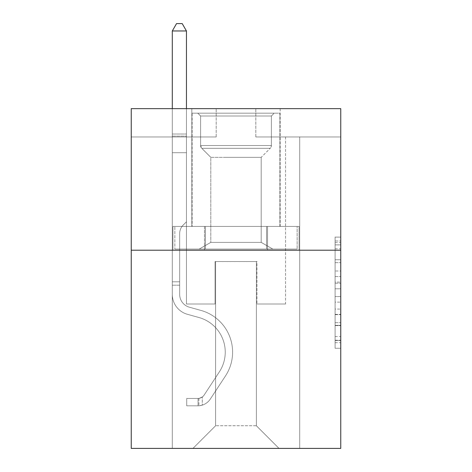 <?xml version="1.0" encoding="UTF-8"?>
<svg xmlns="http://www.w3.org/2000/svg" width="472" height="472" viewBox="0 0 472 472"><rect width="100%" height="100%" fill="white"/><g stroke="black" fill="none" stroke-linecap="round" stroke-linejoin="round"><path stroke-width="0.35" stroke-dasharray="2.36 1.77" d="M335.096 271.005L335.096 288.793L340.754 288.793L340.754 342.707L340.754 242.661L340.754 288.793L335.096 288.793L335.096 240.991L335.096 348.265L335.096 237.103L335.096 340.483L340.754 340.483L335.096 340.483L340.754 340.483L335.096 340.483L335.096 322.695L335.096 348.265L340.754 348.265L340.754 237.103L340.754 340.206L340.754 296.569L335.096 296.569L340.754 296.569L340.754 322.695L340.754 244.88L335.096 244.88L340.754 244.88L340.754 348.265L340.754 242.661L340.754 348.265L335.096 348.265L335.096 237.103L340.754 237.103L340.754 242.661L340.754 237.103L340.754 242.661L340.754 237.103L340.754 240.991L340.754 237.103L335.096 237.103L335.096 244.88L340.754 244.88L335.096 244.88L335.096 271.005L340.754 271.005M280.167 108.648L280.167 226.43L191.833 226.43L280.167 226.43L191.833 226.43L280.167 226.43L280.167 108.648L191.833 108.648L191.833 226.43L191.833 108.648L280.167 108.648M340.754 282.12L340.754 276.562L340.754 282.12L335.096 282.12L335.096 259.748L335.096 325.615L335.096 309.077L340.754 309.077L335.096 309.077L335.096 348.265L340.754 348.265L335.096 348.265L340.754 348.265L335.096 348.265L335.096 237.103L340.754 237.103L335.096 237.103L340.754 237.103L335.096 237.103L335.096 282.12L340.754 282.12M340.754 250.213L340.754 448.4L131.245 448.4L131.245 250.213L340.754 250.213L340.754 108.648L255.818 108.648L340.754 108.648L340.754 136.963L340.754 108.648L131.245 108.648L216.182 108.648L131.245 108.648L131.245 250.213L340.754 250.213L131.245 250.213M172.298 448.4L299.702 448.4L299.702 136.963L285.548 136.963L299.702 136.963L285.548 136.963L299.702 136.963L285.548 136.963L299.702 136.963L285.548 136.963L299.702 136.963L285.548 136.963L299.702 136.963L285.548 136.963L299.702 136.963L285.548 136.963L299.702 136.963L285.548 136.963L299.702 136.963L285.548 136.963L299.702 136.963L299.702 448.4L299.702 136.963L299.702 448.4L299.702 136.963L299.702 448.4L299.702 136.963L299.702 448.4L299.702 136.963L299.702 448.4L299.702 136.963L299.702 448.4L299.702 136.963L299.702 448.4L299.702 136.963L299.702 448.4L299.702 136.963L299.702 448.4L172.298 448.4L192.965 448.4L172.298 448.4L192.965 448.4L172.298 448.4L192.965 448.4L172.298 448.4L192.965 448.4L172.298 448.4L192.965 448.4L172.298 448.4L192.965 448.4L172.298 448.4L192.965 448.4L172.298 448.4L192.965 448.4L172.298 448.4L172.298 136.963L186.452 136.963L172.298 136.963L186.452 136.963L172.298 136.963L186.452 136.963L172.298 136.963L186.452 136.963L172.298 136.963L186.452 136.963L172.298 136.963L186.452 136.963L172.298 136.963L186.452 136.963L172.298 136.963L186.452 136.963L172.298 136.963L186.452 136.963L172.298 136.963L172.298 448.4M340.754 136.963L255.818 136.963L340.754 136.963M131.245 136.963L216.182 136.963L131.245 136.963L131.245 108.648L131.245 136.963M215.615 425.75L215.615 261.535L215.615 425.75L215.615 261.535L256.385 261.535L256.385 425.75L215.615 425.75L192.965 448.4L215.615 425.75L215.615 261.535L215.615 425.75L215.615 261.535L215.049 261.535L215.049 304.009L186.452 304.009L186.452 136.963L186.452 304.009L186.452 136.963L186.452 304.009L186.452 136.963L186.452 304.009L186.452 136.963L186.452 304.009L186.452 136.963L186.452 304.009L186.452 136.963L186.452 304.009L186.452 136.963L186.452 304.009L186.452 136.963L186.452 304.009L186.452 136.963L186.452 304.009L215.049 304.009L186.452 304.009L215.049 304.009L186.452 304.009L215.049 304.009L186.452 304.009L215.049 304.009L186.452 304.009L215.049 304.009L186.452 304.009L215.049 304.009L186.452 304.009L215.049 304.009L186.452 304.009L215.049 304.009L186.452 304.009L215.049 304.009L215.049 261.535L215.049 304.009L215.049 261.535L215.049 304.009L215.049 261.535L215.049 304.009L215.049 261.535L215.049 304.009L215.049 261.535L215.049 304.009L215.049 261.535L215.049 304.009L215.049 261.535L215.049 304.009L215.049 261.535L215.049 304.009L215.049 261.535L215.615 261.535L215.049 261.535L215.615 261.535L215.049 261.535L215.615 261.535L215.049 261.535L215.615 261.535L215.049 261.535L215.615 261.535L215.049 261.535L215.615 261.535L215.049 261.535L215.615 261.535L215.049 261.535L215.615 261.535L215.049 261.535L215.615 261.535L215.615 425.75L192.965 448.4L215.615 425.75L215.615 261.535L215.615 425.75L192.965 448.4L215.615 425.75L215.615 261.535L215.615 425.75L192.965 448.4L215.615 425.75L215.615 261.535L215.615 425.75L192.965 448.4L215.615 425.75L215.615 261.535L215.615 425.75L192.965 448.4L215.615 425.75L215.615 261.535L215.615 425.75L192.965 448.4L215.615 425.75L215.615 261.535L215.615 425.75L192.965 448.4L215.615 425.75L192.965 448.4L215.615 425.75L256.385 425.75L256.385 261.535L256.385 425.75L279.035 448.4L256.385 425.75L256.385 261.535L256.385 425.75L279.035 448.4L256.385 425.75L256.385 261.535L256.385 425.75L279.035 448.4L256.385 425.75L256.385 261.535L256.385 425.75L279.035 448.4L256.385 425.75L256.385 261.535L256.385 425.75L279.035 448.4L256.385 425.75L256.385 261.535L256.385 425.75L279.035 448.4L256.385 425.75L256.385 261.535L256.385 425.75L279.035 448.4L256.385 425.75L256.385 261.535L256.385 425.75L279.035 448.4L256.385 425.75L256.385 261.535L256.385 425.75L279.035 448.4L256.385 425.75L256.385 261.535L215.615 261.535L215.615 425.75L192.965 448.4L215.615 425.75M256.951 261.535L256.385 261.535L256.951 261.535L256.385 261.535L256.951 261.535L256.385 261.535L256.951 261.535L256.385 261.535L256.951 261.535L256.385 261.535L256.951 261.535L256.385 261.535L256.951 261.535L256.385 261.535L256.951 261.535L256.385 261.535L256.951 261.535L256.385 261.535L256.951 261.535L256.951 304.009L256.951 261.535M279.035 448.4L256.385 425.75L279.035 448.4M255.818 136.963L255.818 108.648L255.818 136.963M216.182 136.963L216.182 108.648L216.182 136.963M285.548 136.963L285.548 304.009L256.951 304.009L285.548 304.009L256.951 304.009L285.548 304.009L256.951 304.009L285.548 304.009L256.951 304.009L285.548 304.009L256.951 304.009L285.548 304.009L256.951 304.009L285.548 304.009L256.951 304.009L285.548 304.009L256.951 304.009L285.548 304.009L256.951 304.009L285.548 304.009L285.548 136.963M299.095 250.213L172.905 250.213L299.095 250.213L299.095 226.43L172.905 226.43L267.547 226.43L267.547 250.213L267.547 226.43L204.453 226.43L204.453 250.213L204.453 226.43L172.905 226.43L172.905 250.213L172.905 226.43L299.095 226.43L299.095 250.213M204.453 226.43L204.453 250.213L204.453 226.43M267.547 226.43L267.547 250.213L267.547 226.43M335.096 288.793L340.754 288.793L335.096 288.793M335.096 240.991L335.096 237.103L335.096 240.991L340.754 240.991L335.096 240.991M335.096 325.338L335.096 302.133L335.096 325.338L340.754 325.338L335.096 325.338M335.096 302.133L335.096 296.569L340.754 296.569L335.096 296.569L335.096 302.133L340.754 302.133L335.096 302.133M335.096 259.748L335.096 244.88L335.096 259.748L340.754 259.748L335.096 259.748M335.096 237.103L340.754 237.103L335.096 237.103L335.096 242.661L335.096 237.103L340.754 237.103M335.096 348.265L340.754 348.265L335.096 348.265L335.096 342.707L335.096 348.265M179.661 281.808L179.661 285.206L172.298 285.206L172.298 281.808L172.298 294.386L172.298 30.963L172.298 152.704L172.298 30.963L186.452 30.963L186.452 134.018L186.452 30.963L172.298 30.963L176.546 23.6L182.204 23.6L176.546 23.6L172.298 30.963L172.298 152.704L172.298 30.963L186.452 30.963L182.204 23.6L186.452 30.963L186.452 152.704L172.298 152.704L172.298 30.963L176.546 23.6L182.204 23.6L176.546 23.6L172.298 30.963L172.298 152.704L172.298 30.963L186.452 30.963L172.298 30.963L176.546 23.6L182.204 23.6L186.452 30.963L182.204 23.6L176.546 23.6L172.298 30.963L172.298 152.704L186.452 152.704L186.452 221.787L183.26 224.979A12.302 12.302 0 0 0 179.661 233.681A12.302 12.302 0 0 1 183.26 224.979L186.452 221.787L186.452 30.963L186.452 152.704L172.298 152.704L172.298 294.386A20.668 20.668 0 0 0 187.413 314.299A20.668 20.668 0 0 1 172.298 294.386L172.298 152.704L186.452 152.704L186.452 221.787L183.26 224.979A12.302 12.302 0 0 0 179.661 233.681A12.302 12.302 0 0 1 183.26 224.979L186.452 221.787L186.452 30.963L172.298 30.963L186.452 30.963L182.204 23.6L186.452 30.963L186.452 152.704L172.298 152.704L172.298 294.386A20.668 20.668 0 0 0 187.413 314.299A20.668 20.668 0 0 1 172.298 294.386L172.298 152.704L186.452 152.704L186.452 221.787L183.26 224.979A12.302 12.302 0 0 0 179.661 233.681A12.302 12.302 0 0 1 183.26 224.979L186.452 221.787L186.452 30.963L172.298 30.963L176.546 23.6L182.204 23.6L176.546 23.6L172.298 30.963L172.298 134.018L172.298 30.963L186.452 30.963L182.204 23.6L186.452 30.963L186.452 152.704L172.298 152.704L172.298 294.386A20.668 20.668 0 0 0 187.413 314.299A20.668 20.668 0 0 1 172.298 294.386L172.298 152.704L186.452 152.704L186.452 221.787L183.26 224.979A12.302 12.302 0 0 0 179.661 233.681A12.302 12.302 0 0 1 183.26 224.979L186.452 221.787L186.452 30.963L172.298 30.963L176.546 23.6L182.204 23.6L176.546 23.6L172.298 30.963L172.298 136.131L172.298 30.963L186.452 30.963L182.204 23.6L186.452 30.963L186.452 152.704L172.298 152.704L172.298 294.386A20.668 20.668 0 0 0 187.413 314.299L198.936 317.508L187.413 314.299A20.668 20.668 0 0 1 172.298 294.386L172.298 152.704L186.452 152.704L186.452 221.787L183.26 224.979A12.302 12.302 0 0 0 179.661 233.681A12.302 12.302 0 0 1 183.26 224.979L186.452 221.787L186.452 30.963L172.298 30.963L176.546 23.6L182.204 23.6L176.546 23.6L172.298 30.963L172.298 294.386A20.668 20.668 0 0 0 187.413 314.299A20.668 20.668 0 0 1 172.298 294.386L172.298 152.704L186.452 152.704L186.452 221.787L183.26 224.979A12.302 12.302 0 0 0 179.661 233.681A12.302 12.302 0 0 1 183.26 224.979L186.452 221.787L186.452 152.704L172.298 152.704L172.298 294.386A20.668 20.668 0 0 0 187.413 314.299A20.668 20.668 0 0 1 172.298 294.386L172.298 152.704L186.452 152.704L186.452 136.131L186.452 221.787L183.26 224.979A12.302 12.302 0 0 0 179.661 233.681A12.302 12.302 0 0 1 183.26 224.979L186.452 221.787L186.452 152.704L172.298 152.704L172.298 294.386A20.668 20.668 0 0 0 187.413 314.299L198.936 317.508L187.413 314.299A20.668 20.668 0 0 1 172.298 294.386L172.298 152.704L186.452 152.704L186.452 134.018L186.452 221.787L183.26 224.979A12.302 12.302 0 0 0 179.661 233.681A12.302 12.302 0 0 1 183.26 224.979L186.452 221.787L186.452 152.704L172.298 152.704L172.298 294.386A20.668 20.668 0 0 0 187.413 314.299A20.668 20.668 0 0 1 172.298 294.386L172.298 152.704L186.452 152.704L186.452 30.963L182.204 23.6L186.452 30.963L186.452 221.787L183.26 224.979A12.302 12.302 0 0 0 179.661 233.681A12.302 12.302 0 0 1 183.26 224.979L186.452 221.787L186.452 152.704L172.298 152.704L172.298 294.386L172.298 285.206L179.661 285.206L179.661 281.808L172.298 281.808L179.661 281.808L179.661 294.386L179.661 233.681L179.661 294.386A13.304 13.304 0 0 0 189.39 307.207A13.304 13.304 0 0 1 179.661 294.386L179.661 233.681L179.661 294.386L179.661 281.808L172.298 281.808L179.661 281.808L179.661 294.386A13.304 13.304 0 0 0 189.39 307.207A13.304 13.304 0 0 1 179.661 294.386L179.661 233.681L179.661 294.386A13.304 13.304 0 0 0 189.39 307.207A13.304 13.304 0 0 1 179.661 294.386L179.661 233.681L179.661 294.386L179.661 281.808L172.298 281.808L179.661 281.808L179.661 294.386A13.304 13.304 0 0 0 189.39 307.207L200.913 310.417L189.39 307.207A13.304 13.304 0 0 1 179.661 294.386L179.661 233.681L179.661 294.386A13.304 13.304 0 0 0 189.39 307.207A13.304 13.304 0 0 1 179.661 294.386L179.661 233.681L179.661 294.386L179.661 281.808L172.298 281.808L179.661 281.808L179.661 294.386A13.304 13.304 0 0 0 189.39 307.207A13.304 13.304 0 0 1 179.661 294.386L179.661 233.681L179.661 294.386A13.304 13.304 0 0 0 189.39 307.207L200.913 310.417L189.39 307.207A13.304 13.304 0 0 1 179.661 294.386L179.661 233.681L179.661 294.386L179.661 281.808L172.298 281.808M198.063 405.814A15.004 15.004 0 0 0 210.323 399.046L225.504 375.907A43.318 43.318 0 0 0 200.913 310.417L189.39 307.207A13.304 13.304 0 0 1 179.661 294.386A13.304 13.304 0 0 0 189.39 307.207A13.304 13.304 0 0 1 179.661 294.386L179.661 233.681L179.661 294.386A13.304 13.304 0 0 0 189.39 307.207L200.913 310.417A43.318 43.318 0 0 1 225.504 375.907A43.318 43.318 0 0 0 200.913 310.417L189.39 307.207A13.304 13.304 0 0 1 179.661 294.386A13.304 13.304 0 0 0 189.39 307.207A13.304 13.304 0 0 1 179.661 294.386A13.304 13.304 0 0 0 189.39 307.207L200.913 310.417L189.39 307.207A13.304 13.304 0 0 1 179.661 294.386A13.304 13.304 0 0 0 189.39 307.207L200.913 310.417L189.39 307.207A13.304 13.304 0 0 1 179.661 294.386A13.304 13.304 0 0 0 189.39 307.207A13.304 13.304 0 0 1 179.661 294.386A13.304 13.304 0 0 0 189.39 307.207L200.913 310.417A43.318 43.318 0 0 1 225.504 375.907A43.318 43.318 0 0 0 200.913 310.417L189.39 307.207A13.304 13.304 0 0 1 179.661 294.386A13.304 13.304 0 0 0 189.39 307.207L200.913 310.417L189.39 307.207A13.304 13.304 0 0 1 179.661 294.386A13.304 13.304 0 0 0 189.39 307.207A13.304 13.304 0 0 1 179.661 294.386A13.304 13.304 0 0 0 189.39 307.207L200.913 310.417L189.39 307.207A13.304 13.304 0 0 1 179.661 294.386A13.304 13.304 0 0 0 189.39 307.207L200.913 310.417A43.318 43.318 0 0 1 225.504 375.907L210.323 399.046L225.504 375.907A43.318 43.318 0 0 0 200.913 310.417L189.39 307.207L200.913 310.417A43.318 43.318 0 0 1 225.504 375.907A43.318 43.318 0 0 0 200.913 310.417L189.39 307.207L200.913 310.417A43.318 43.318 0 0 1 225.504 375.907A43.318 43.318 0 0 0 200.913 310.417L189.39 307.207L200.913 310.417A43.318 43.318 0 0 1 225.504 375.907L210.323 399.046L225.504 375.907A43.318 43.318 0 0 0 200.913 310.417L189.39 307.207L200.913 310.417A43.318 43.318 0 0 1 225.504 375.907A43.318 43.318 0 0 0 200.913 310.417L189.39 307.207L200.913 310.417A43.318 43.318 0 0 1 225.504 375.907A43.318 43.318 0 0 0 200.913 310.417L189.39 307.207L200.913 310.417A43.318 43.318 0 0 1 225.504 375.907L210.323 399.046A15.004 15.004 0 0 1 202.311 405.118A15.004 15.004 0 0 0 210.323 399.046L225.504 375.907A43.318 43.318 0 0 0 200.913 310.417A43.318 43.318 0 0 1 225.504 375.907A43.318 43.318 0 0 0 200.913 310.417A43.318 43.318 0 0 1 225.504 375.907L210.323 399.046L225.504 375.907A43.318 43.318 0 0 0 200.913 310.417A43.318 43.318 0 0 1 225.504 375.907L210.323 399.046L225.504 375.907A43.318 43.318 0 0 0 200.913 310.417A43.318 43.318 0 0 1 225.504 375.907A43.318 43.318 0 0 0 200.913 310.417A43.318 43.318 0 0 1 225.504 375.907L210.323 399.046A15.004 15.004 0 0 1 202.311 405.118C197.945 406.044 197.945 406.044 202.311 405.118C197.945 406.044 197.945 406.044 202.311 405.118A15.004 15.004 0 0 0 210.323 399.046L225.504 375.907A43.318 43.318 0 0 0 200.913 310.417A43.318 43.318 0 0 1 225.504 375.907L210.323 399.046L225.504 375.907A43.318 43.318 0 0 0 200.913 310.417A43.318 43.318 0 0 1 225.504 375.907A43.318 43.318 0 0 0 200.913 310.417A43.318 43.318 0 0 1 225.504 375.907L210.323 399.046L225.504 375.907A43.318 43.318 0 0 0 200.913 310.417A43.318 43.318 0 0 1 225.504 375.907L210.323 399.046A15.004 15.004 0 0 1 202.311 405.118C197.945 406.044 197.945 406.044 202.311 405.118C197.945 406.044 197.945 406.044 202.311 405.118A15.004 15.004 0 0 0 210.323 399.046L225.504 375.907L210.323 399.046A15.004 15.004 0 0 1 202.311 405.118C197.945 406.044 197.945 406.044 202.311 405.118C197.945 406.044 197.945 406.044 202.311 405.118A15.004 15.004 0 0 0 210.323 399.046L225.504 375.907L210.323 399.046A15.004 15.004 0 0 1 202.311 405.118C197.945 406.044 197.945 406.044 202.311 405.118C197.945 406.044 197.945 406.044 202.311 405.118A15.004 15.004 0 0 0 210.323 399.046L225.504 375.907L210.323 399.046A15.004 15.004 0 0 1 202.311 405.118C197.945 406.044 197.945 406.044 202.311 405.118C197.945 406.044 197.945 406.044 202.311 405.118A15.004 15.004 0 0 0 210.323 399.046L225.504 375.907L210.323 399.046A15.004 15.004 0 0 1 202.311 405.118C197.945 406.044 197.945 406.044 202.311 405.118C197.945 406.044 197.945 406.044 202.311 405.118A15.004 15.004 0 0 0 210.323 399.046L225.504 375.907L210.323 399.046A15.004 15.004 0 0 1 202.311 405.118C197.945 406.044 197.945 406.044 202.311 405.118C197.945 406.044 197.945 406.044 202.311 405.118A15.004 15.004 0 0 0 210.323 399.046L225.504 375.907L210.323 399.046A15.004 15.004 0 0 1 202.311 405.118C197.945 406.044 197.945 406.044 202.311 405.118C197.945 406.044 197.945 406.044 202.311 405.118A15.004 15.004 0 0 0 210.323 399.046A15.004 15.004 0 0 1 198.063 405.814L198.063 398.451A7.646 7.646 0 0 0 204.169 395.005L219.35 371.871A35.955 35.955 0 0 0 198.936 317.508A35.955 35.955 0 0 1 219.35 371.871A35.955 35.955 0 0 0 198.936 317.508L187.413 314.299A20.668 20.668 0 0 1 172.298 294.386A20.668 20.668 0 0 0 187.413 314.299L198.936 317.508L187.413 314.299A20.668 20.668 0 0 1 172.298 294.386A20.668 20.668 0 0 0 187.413 314.299A20.668 20.668 0 0 1 172.298 294.386A20.668 20.668 0 0 0 187.413 314.299L198.936 317.508L187.413 314.299A20.668 20.668 0 0 1 172.298 294.386A20.668 20.668 0 0 0 187.413 314.299L198.936 317.508A35.955 35.955 0 0 1 219.35 371.871A35.955 35.955 0 0 0 198.936 317.508L187.413 314.299A20.668 20.668 0 0 1 172.298 294.386A20.668 20.668 0 0 0 187.413 314.299A20.668 20.668 0 0 1 172.298 294.386A20.668 20.668 0 0 0 187.413 314.299L198.936 317.508L187.413 314.299A20.668 20.668 0 0 1 172.298 294.386A20.668 20.668 0 0 0 187.413 314.299L198.936 317.508L187.413 314.299A20.668 20.668 0 0 1 172.298 294.386A20.668 20.668 0 0 0 187.413 314.299A20.668 20.668 0 0 1 172.298 294.386A20.668 20.668 0 0 0 187.413 314.299L198.936 317.508A35.955 35.955 0 0 1 219.35 371.871L204.169 395.005L219.35 371.871A35.955 35.955 0 0 0 198.936 317.508L187.413 314.299A20.668 20.668 0 0 1 172.298 294.386A20.668 20.668 0 0 0 187.413 314.299L198.936 317.508A35.955 35.955 0 0 1 219.35 371.871A35.955 35.955 0 0 0 198.936 317.508L187.413 314.299L198.936 317.508A35.955 35.955 0 0 1 219.35 371.871A35.955 35.955 0 0 0 198.936 317.508L187.413 314.299L198.936 317.508A35.955 35.955 0 0 1 219.35 371.871L204.169 395.005L219.35 371.871A35.955 35.955 0 0 0 198.936 317.508L187.413 314.299L198.936 317.508A35.955 35.955 0 0 1 219.35 371.871A35.955 35.955 0 0 0 198.936 317.508L187.413 314.299L198.936 317.508A35.955 35.955 0 0 1 219.35 371.871A35.955 35.955 0 0 0 198.936 317.508L187.413 314.299L198.936 317.508A35.955 35.955 0 0 1 219.35 371.871L204.169 395.005A7.646 7.646 0 0 1 202.311 396.97C198.022 398.94 198.022 398.94 202.311 396.97C198.022 398.94 198.022 398.94 202.311 396.97A7.646 7.646 0 0 0 204.169 395.005L219.35 371.871A35.955 35.955 0 0 0 198.936 317.508A35.955 35.955 0 0 1 219.35 371.871A35.955 35.955 0 0 0 198.936 317.508A35.955 35.955 0 0 1 219.35 371.871L204.169 395.005L219.35 371.871A35.955 35.955 0 0 0 198.936 317.508A35.955 35.955 0 0 1 219.35 371.871L204.169 395.005L219.35 371.871A35.955 35.955 0 0 0 198.936 317.508A35.955 35.955 0 0 1 219.35 371.871A35.955 35.955 0 0 0 198.936 317.508A35.955 35.955 0 0 1 219.35 371.871L204.169 395.005A7.646 7.646 0 0 1 202.311 396.97C198.022 398.94 198.022 398.94 202.311 396.97C198.022 398.94 198.022 398.94 202.311 396.97A7.646 7.646 0 0 0 204.169 395.005L219.35 371.871A35.955 35.955 0 0 0 198.936 317.508A35.955 35.955 0 0 1 219.35 371.871L204.169 395.005L219.35 371.871A35.955 35.955 0 0 0 198.936 317.508A35.955 35.955 0 0 1 219.35 371.871A35.955 35.955 0 0 0 198.936 317.508A35.955 35.955 0 0 1 219.35 371.871L204.169 395.005L219.35 371.871A35.955 35.955 0 0 0 198.936 317.508A35.955 35.955 0 0 1 219.35 371.871L204.169 395.005A7.646 7.646 0 0 1 202.311 396.97C198.022 398.94 198.022 398.94 202.311 396.97C198.022 398.94 198.022 398.94 202.311 396.97A7.646 7.646 0 0 0 204.169 395.005L219.35 371.871L204.169 395.005A7.646 7.646 0 0 1 202.311 396.97C198.022 398.94 198.022 398.94 202.311 396.97C198.022 398.94 198.022 398.94 202.311 396.97A7.646 7.646 0 0 0 204.169 395.005L219.35 371.871L204.169 395.005A7.646 7.646 0 0 1 202.311 396.97C198.022 398.94 198.022 398.94 202.311 396.97C198.022 398.94 198.022 398.94 202.311 396.97A7.646 7.646 0 0 0 204.169 395.005L219.35 371.871L204.169 395.005A7.646 7.646 0 0 1 202.311 396.97C198.022 398.94 198.022 398.94 202.311 396.97C198.022 398.94 198.022 398.94 202.311 396.97A7.646 7.646 0 0 0 204.169 395.005L219.35 371.871L204.169 395.005A7.646 7.646 0 0 1 202.311 396.97C198.022 398.94 198.022 398.94 202.311 396.97C198.022 398.94 198.022 398.94 202.311 396.97A7.646 7.646 0 0 0 204.169 395.005L219.35 371.871L204.169 395.005A7.646 7.646 0 0 1 202.311 396.97C198.022 398.94 198.022 398.94 202.311 396.97C198.022 398.94 198.022 398.94 202.311 396.97A7.646 7.646 0 0 0 204.169 395.005L219.35 371.871L204.169 395.005A7.646 7.646 0 0 1 202.311 396.97C198.022 398.94 198.022 398.94 202.311 396.97C198.022 398.94 198.022 398.94 202.311 396.97A7.646 7.646 0 0 0 204.169 395.005A7.646 7.646 0 0 1 198.063 398.451L198.063 405.814L186.735 405.82L198.063 405.814A15.004 15.004 0 0 0 210.323 399.046A15.004 15.004 0 0 1 198.063 405.814L198.063 398.451L186.735 398.457L198.063 398.451A7.646 7.646 0 0 0 204.169 395.005A7.646 7.646 0 0 1 198.063 398.451L198.063 405.814L186.735 405.82L186.735 398.457L186.735 405.82L198.063 405.814A15.004 15.004 0 0 0 210.323 399.046A15.004 15.004 0 0 1 198.063 405.814L198.063 398.451L186.735 398.457L198.063 398.451A7.646 7.646 0 0 0 204.169 395.005A7.646 7.646 0 0 1 198.063 398.451L198.063 405.814L186.735 405.82L186.735 398.457L186.735 405.82L198.063 405.814A15.004 15.004 0 0 0 210.323 399.046A15.004 15.004 0 0 1 198.063 405.814L198.063 398.451L186.735 398.457L198.063 398.451A7.646 7.646 0 0 0 204.169 395.005A7.646 7.646 0 0 1 198.063 398.451L198.063 405.814L186.735 405.82L186.735 398.457L186.735 405.82L198.063 405.814A15.004 15.004 0 0 0 210.323 399.046A15.004 15.004 0 0 1 198.063 405.814L198.063 398.451L186.735 398.457L198.063 398.451A7.646 7.646 0 0 0 204.169 395.005A7.646 7.646 0 0 1 198.063 398.451L198.063 405.814L186.735 405.82L186.735 398.457L186.735 405.82L198.063 405.814A15.004 15.004 0 0 0 210.323 399.046A15.004 15.004 0 0 1 198.063 405.814L198.063 398.451L186.735 398.457L198.063 398.451A7.646 7.646 0 0 0 204.169 395.005A7.646 7.646 0 0 1 198.063 398.451L198.063 405.814L186.735 405.82L186.735 398.457L186.735 405.82L198.063 405.814A15.004 15.004 0 0 0 210.323 399.046A15.004 15.004 0 0 1 198.063 405.814L198.063 398.451L186.735 398.457L198.063 398.451A7.646 7.646 0 0 0 204.169 395.005A7.646 7.646 0 0 1 198.063 398.451L198.063 405.814L186.735 405.82L186.735 398.457L186.735 405.82L198.063 405.814A15.004 15.004 0 0 0 210.323 399.046A15.004 15.004 0 0 1 198.063 405.814L198.063 398.451L186.735 398.457L198.063 398.451A7.646 7.646 0 0 0 204.169 395.005A7.646 7.646 0 0 1 198.063 398.451L198.063 405.814L186.735 405.82L186.735 398.457L186.735 405.82L198.063 405.814A15.004 15.004 0 0 0 210.323 399.046A15.004 15.004 0 0 1 198.063 405.814L198.063 398.451L186.735 398.457L198.063 398.451A7.646 7.646 0 0 0 204.169 395.005A7.646 7.646 0 0 1 198.063 398.451L198.063 405.814L186.735 405.82L186.735 398.457L186.735 405.82L198.063 405.814M255.11 113.18L197.78 113.18L255.11 113.18M218.306 116.012L271.388 116.012L218.306 116.012M254.402 249.08L199.196 249.08L254.402 249.08M248.596 242.378L210.801 242.378L248.596 242.378M223.403 157.347L261.199 157.347L223.403 157.347M257.942 113.18L192.116 113.18L257.942 113.18M257.942 226.43L192.116 226.43L257.942 226.43M266.568 226.43L174.864 226.43L297.136 226.43L266.568 226.43L266.568 249.08L174.864 249.08L297.136 249.08L174.864 249.08L266.568 249.08L266.568 226.43L297.136 226.43L297.136 249.08L297.136 226.43L205.432 226.43L205.432 249.08L205.432 226.43L174.864 226.43L174.864 249.08L174.864 226.43L266.568 226.43L266.568 249.08L266.568 226.43M200.612 116.012L197.78 113.18L274.22 113.18L197.78 113.18L200.612 116.012L271.388 116.012L274.22 113.18L271.388 116.012L200.612 116.012L200.612 145.512L271.388 145.512L271.388 116.012L271.388 145.512L200.612 145.512L271.388 145.512L200.612 145.512L201.768 148.314A3.965 3.965 0 0 1 200.612 145.512L200.612 116.012M261.199 242.378L272.804 249.08L199.196 249.08L272.804 249.08L261.199 242.378L210.801 242.378L199.196 249.08L210.801 242.378L261.199 242.378L261.199 157.347L210.801 157.347L210.801 242.378L210.801 157.347L201.768 148.314L270.232 148.314A3.965 3.965 0 0 0 271.388 145.512L270.232 148.314L201.768 148.314L270.232 148.314L201.768 148.314L210.801 157.347L261.199 157.347L270.232 148.314L261.199 157.347L261.199 242.378M192.116 113.18L279.884 113.18L279.884 226.43L192.116 226.43L279.884 226.43L279.884 113.18L192.116 113.18L192.116 226.43L192.116 113.18M205.432 226.43L205.432 249.08L205.432 226.43M172.298 108.648L172.298 30.963L186.452 30.963L172.298 30.963L176.546 23.6L182.204 23.6L176.546 23.6L172.298 30.963L172.298 134.018L172.298 30.963L186.452 30.963L182.204 23.6L186.452 30.963L186.452 134.018L186.452 30.963L172.298 30.963L176.546 23.6L182.204 23.6L176.546 23.6L172.298 30.963L186.452 30.963L182.204 23.6L186.452 30.963L186.452 108.648M186.735 398.457L197.78 398.457L186.735 398.457L186.735 405.82L186.735 398.457M172.298 134.018L172.298 136.131L172.298 134.018L186.452 134.018L172.298 134.018M202.311 405.118C197.945 406.044 197.945 406.044 202.311 405.118C197.945 406.044 197.945 406.044 202.311 405.118L202.311 396.97L202.311 405.118M186.452 30.963L182.204 23.6L176.546 23.6L172.298 30.963M335.096 322.695L340.754 322.695L335.096 322.695M335.096 314.358L340.754 314.358M335.096 262.668L340.754 262.668L335.096 262.668M335.096 242.661L340.754 242.661M335.096 342.707L340.754 342.707M335.096 336.589L340.754 336.589M335.096 248.773L340.754 248.773M335.096 283.235L340.754 283.235L335.096 283.235M335.096 314.635L340.754 314.635L335.096 314.635M335.096 325.615L340.754 325.615L335.096 325.615M335.096 276.562L340.754 276.562L335.096 276.562M172.298 136.131L186.452 136.131L172.298 136.131M179.661 285.206L172.298 285.206L179.661 285.206M335.096 340.206L340.754 340.206M335.096 340.483L340.754 340.483M335.096 244.88L340.754 244.88M198.913 398.374L198.913 405.772"/><path stroke-width="0.71" d="M340.754 250.213L340.754 448.4L131.245 448.4L131.245 108.648L340.754 108.648L340.754 250.213L131.245 250.213M186.452 108.648L186.452 30.963L172.298 30.963L172.298 108.648M172.298 30.963L176.546 23.6L182.204 23.6L186.452 30.963"/></g></svg>
